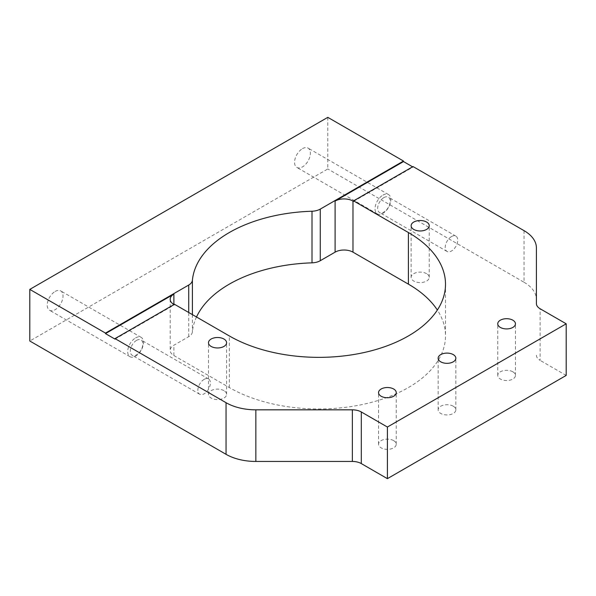 <?xml version="1.0" encoding="UTF-8"?>
<svg xmlns="http://www.w3.org/2000/svg" width="596" height="596" viewBox="0 0 596 596"><rect width="100%" height="100%" fill="white"/><g stroke="black" fill="none" stroke-linecap="round" stroke-linejoin="round"><path stroke-width="0.45" stroke-dasharray="2.98 2.23" d="M383.913 197.574A8.851 5.111 -60 0 1 388.339 197.134A8.851 5.111 -60 0 1 389.695 204.227A8.851 5.111 -60 0 1 383.913 212.027A8.851 5.111 -60 0 1 379.488 212.467A8.851 5.111 -60 0 1 378.132 205.374A8.851 5.111 -60 0 1 383.913 197.574M451.47 236.582A8.851 5.111 -60 0 1 455.895 236.143A8.851 5.111 -60 0 1 457.251 243.235A8.851 5.111 -60 0 1 451.47 251.028A8.851 5.111 -60 0 1 447.045 251.467A8.851 5.111 -60 0 1 445.689 244.375A8.851 5.111 -60 0 1 451.47 236.582M302.47 148.665A11.168 6.444 -60 0 1 308.058 148.106A11.168 6.444 -60 0 1 309.764 157.061A11.168 6.444 -60 0 1 302.47 166.902A11.168 6.444 -60 0 1 296.882 167.454A11.168 6.444 -60 0 1 295.176 158.506A11.168 6.444 -60 0 1 302.47 148.665M382.93 195.115A11.168 6.444 -60 0 1 388.517 194.564A11.168 6.444 -60 0 1 390.224 203.512A11.168 6.444 -60 0 1 382.93 213.353A11.168 6.444 -60 0 1 377.342 213.904A11.168 6.444 -60 0 1 375.636 204.957A11.168 6.444 -60 0 1 382.93 195.115M136.573 340.376A8.851 5.111 -60 0 1 140.999 339.936A8.851 5.111 -60 0 1 142.355 347.028A8.851 5.111 -60 0 1 136.573 354.829A8.851 5.111 -60 0 1 132.148 355.268A8.851 5.111 -60 0 1 130.792 348.176A8.851 5.111 -60 0 1 136.573 340.376M204.13 379.376A8.851 5.111 -60 0 1 208.555 378.944A8.851 5.111 -60 0 1 209.911 386.029A8.851 5.111 -60 0 1 204.13 393.829A8.851 5.111 -60 0 1 199.705 394.269A8.851 5.111 -60 0 1 198.349 387.177A8.851 5.111 -60 0 1 204.13 379.376M55.13 291.459A11.168 6.444 -60 0 1 60.718 290.908A11.168 6.444 -60 0 1 62.424 299.855A11.168 6.444 -60 0 1 55.13 309.697A11.168 6.444 -60 0 1 49.542 310.255A11.168 6.444 -60 0 1 47.836 301.3A11.168 6.444 -60 0 1 55.13 291.459M135.59 337.917A11.168 6.444 -60 0 1 141.178 337.358A11.168 6.444 -60 0 1 142.884 346.313A11.168 6.444 -60 0 1 135.59 356.155A11.168 6.444 -60 0 1 130.002 356.706A11.168 6.444 -60 0 1 128.296 347.759A11.168 6.444 -60 0 1 135.59 337.917M426.587 273.653A9.059 5.23 0 0 0 416.716 272.521A9.059 5.23 0 0 0 411.121 277.356A9.059 5.23 0 0 0 413.773 281.051A9.059 5.23 0 0 0 423.644 282.191A9.059 5.23 0 0 0 429.239 277.356A9.059 5.23 0 0 0 426.587 273.653M223.947 390.648A9.059 5.23 0 0 0 214.076 389.516A9.059 5.23 0 0 0 208.481 394.351A9.059 5.23 0 0 0 211.133 398.046A9.059 5.23 0 0 0 221.004 399.178A9.059 5.23 0 0 0 226.599 394.351A9.059 5.23 0 0 0 223.947 390.648M512.858 371.807A8.851 5.111 0 0 0 503.21 370.705A8.851 5.111 0 0 0 497.749 375.42A8.851 5.111 0 0 0 500.342 379.034A8.851 5.111 0 0 0 509.99 380.144A8.851 5.111 0 0 0 515.451 375.42A8.851 5.111 0 0 0 512.858 371.807M453.258 406.219A8.851 5.111 0 0 0 443.61 405.109A8.851 5.111 0 0 0 438.149 409.832A8.851 5.111 0 0 0 440.742 413.445A8.851 5.111 0 0 0 450.39 414.555A8.851 5.111 0 0 0 455.851 409.832A8.851 5.111 0 0 0 453.258 406.219M393.658 440.63A8.851 5.111 0 0 0 384.01 439.52A8.851 5.111 0 0 0 378.549 444.243A8.851 5.111 0 0 0 381.142 447.857A8.851 5.111 0 0 0 390.79 448.959A8.851 5.111 0 0 0 396.251 444.243A8.851 5.111 0 0 0 393.658 440.63M196.501 316.998A126.643 73.114 0 0 0 192.404 331.897A12.643 7.301 180 0 1 188.716 336.666L173.883 345.226A12.643 7.301 0 0 0 170.18 350.388A12.643 7.301 0 0 0 173.883 355.551L229.311 387.549A126.643 73.114 0 0 0 367.322 403.403A126.643 73.114 0 0 0 445.503 335.853A126.643 73.114 0 0 0 437.352 310.047M327.8 117.345L327.8 168.966L29.8 341.009M524.055 230.659L524.055 282.273L327.8 168.966M524.055 282.273A42.145 24.332 180 0 1 536.4 299.475L536.4 247.861M536.4 303.58L536.4 299.475M536.4 355.194A12.643 7.301 0 0 0 540.103 360.356L540.103 308.743M566.2 375.42L540.103 360.356M353.577 201.396L413.028 167.074L412.581 166.813M413.028 167.074L413.028 166.552M174.479 304.28L174.479 304.794L174.032 304.541M115.028 339.117L174.479 304.794M229.311 387.549L229.311 335.935M192.404 314.628L192.404 331.897M173.883 355.551L173.883 345.226M188.716 336.666L188.716 312.498M455.895 236.143L388.339 197.134M388.517 194.564L308.058 148.106M208.555 378.944L140.999 339.936M141.178 337.358L60.718 290.908M411.121 277.356L411.121 225.742M208.481 394.351L208.481 342.73M497.749 375.42L497.749 323.807M438.149 409.832L438.149 358.218M378.549 444.243L378.549 392.63M445.503 284.232L445.503 335.853M396.251 444.243L396.251 392.63M455.851 409.832L455.851 358.218M515.451 375.42L515.451 323.807M226.599 394.351L226.599 342.73M429.239 277.356L429.239 225.742M130.002 356.706L49.542 310.255M199.705 394.269L132.148 355.268M377.342 213.904L296.882 167.454M447.045 251.467L379.488 212.467M170.18 299.289L170.18 350.388"/><path stroke-width="0.89" d="M426.587 222.04A9.059 5.23 0 0 0 416.716 220.907A9.059 5.23 0 0 0 411.121 225.742A9.059 5.23 0 0 0 413.773 229.438A9.059 5.23 0 0 0 423.644 230.57A9.059 5.23 0 0 0 429.239 225.742A9.059 5.23 0 0 0 426.587 222.04M223.947 339.035A9.059 5.23 0 0 0 214.076 337.902A9.059 5.23 0 0 0 208.481 342.73A9.059 5.23 0 0 0 211.133 346.432A9.059 5.23 0 0 0 221.004 347.565A9.059 5.23 0 0 0 226.599 342.73A9.059 5.23 0 0 0 223.947 339.035M512.858 320.194A8.851 5.111 0 0 0 503.21 319.084A8.851 5.111 0 0 0 497.749 323.807A8.851 5.111 0 0 0 500.342 327.42A8.851 5.111 0 0 0 509.99 328.53A8.851 5.111 0 0 0 515.451 323.807A8.851 5.111 0 0 0 512.858 320.194M453.258 354.605A8.851 5.111 0 0 0 443.61 353.495A8.851 5.111 0 0 0 438.149 358.218A8.851 5.111 0 0 0 440.742 361.832A8.851 5.111 0 0 0 450.39 362.934A8.851 5.111 0 0 0 455.851 358.218A8.851 5.111 0 0 0 453.258 354.605M393.658 389.017A8.851 5.111 0 0 0 384.01 387.907A8.851 5.111 0 0 0 378.549 392.63A8.851 5.111 0 0 0 381.142 396.243A8.851 5.111 0 0 0 390.79 397.346A8.851 5.111 0 0 0 396.251 392.63A8.851 5.111 0 0 0 393.658 389.017M174.032 304.541L173.883 304.452A12.643 7.301 180 0 1 170.18 299.289A12.643 7.301 180 0 1 173.883 294.126L105.492 333.611L115.028 339.117L115.028 338.603L174.479 304.28L229.311 335.935A126.643 73.114 0 0 0 367.322 351.789A126.643 73.114 0 0 0 445.503 284.232A126.643 73.114 0 0 0 408.409 232.537L353.577 200.882L413.028 166.552L524.055 230.659A42.145 24.332 0 0 1 536.4 247.861L536.4 303.58A12.643 7.301 180 0 0 540.103 308.743L566.2 323.807L566.2 375.42L387.4 478.655L361.303 463.584A12.643 7.301 0 0 0 352.363 461.446L352.363 409.832A12.643 7.301 180 0 1 361.303 411.97L387.4 427.034L566.2 323.807M437.352 310.047A126.643 73.114 0 0 0 408.409 284.15L352.981 252.153A12.643 7.301 0 0 0 335.101 252.153L320.268 260.713A12.643 7.301 180 0 1 312.006 262.843A126.643 73.114 0 0 0 196.501 316.998M115.028 338.603L226.055 402.702A42.145 24.332 0 0 0 255.855 409.832L352.363 409.832M412.581 166.813L403.492 161.568L403.492 161.047L327.8 117.345L29.8 289.395L29.8 341.009L226.055 454.323L226.055 402.702M188.716 312.498L188.716 285.044L105.492 333.097L29.8 289.395M188.716 285.044A12.643 7.301 0 0 0 192.404 280.276L192.404 314.628M312.006 262.843L312.006 211.23A126.643 73.114 0 0 0 192.404 280.276M312.006 211.23A12.643 7.301 0 0 0 320.268 209.099L320.268 260.713M403.492 161.047L320.268 209.099M255.855 409.832L255.855 461.446L352.363 461.446M255.855 461.446A42.145 24.332 180 0 1 226.055 454.323M105.492 333.611L105.492 333.097M387.4 427.034L387.4 478.655M403.492 161.568L335.101 201.053A12.643 7.301 180 0 1 352.981 201.053L353.577 201.396L353.577 200.882M408.409 284.15L408.409 232.537M361.303 411.97L361.303 463.584M335.101 252.153L335.101 201.053M173.883 294.126L173.883 304.452M352.981 201.053L352.981 252.153"/></g></svg>
